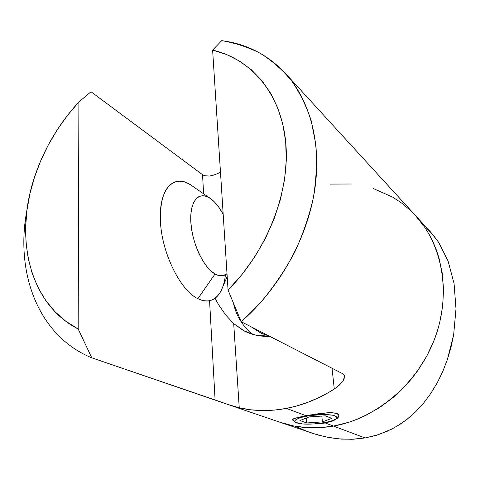 <?xml version="1.0" encoding="UTF-8"?>
<svg xmlns="http://www.w3.org/2000/svg" width="480" height="480" viewBox="0 0 480 480"><rect width="100%" height="100%" fill="white"/><g stroke="black" fill="none" stroke-linecap="round" stroke-linejoin="round"><path stroke-width="0.72" d="M344.25 378.282L343.29 380.382L339.69 384.84L334.284 389.052C318.894 398.76 302.952 405.21 286.464 408.39L306.012 415.74L293.826 418.662L292.722 419.322L292.512 419.994L294.114 421.122L292.494 419.922L293.826 418.662L298.554 417.27L310.41 414.954L328.23 412.716L334.824 412.956L337.056 413.544L338.454 414.432L338.976 415.578L338.616 416.886L335.364 419.694L332.61 420.99L325.314 423L314.064 423.942M344.538 376.914L344.508 375.93L343.02 373.878L241.188 321.714L228.06 290.058L212.616 50.082L221.718 40.656L212.616 50.082C250.788 58.896 280.752 92.928 285.678 141.684C290.544 190.344 267.972 249.972 228.06 290.058L242.178 274.272L254.712 256.956L265.398 238.458L274.026 219.144L280.446 199.422L284.544 179.682L286.284 160.314L285.678 141.684L282.798 124.122L277.758 107.928L270.714 93.348L261.852 80.58L251.382 69.786L239.526 61.068L226.524 54.492L212.616 50.082L228.06 290.058L241.188 321.714L261.816 301.152C274.44 285.924 285.426 269.562 294.762 252.072C303.012 234.174 309.222 216.024 313.386 197.616C316.32 179.316 317.142 161.628 315.852 144.54L311.136 120.462C306.18 105.516 299.532 92.112 291.192 80.256C282.024 69.39 271.65 60.372 260.07 53.196C247.962 47.112 235.182 42.93 221.718 40.656C246.534 43.824 267.744 54.702 285.354 73.296C310.11 100.398 322.038 144.006 314.424 191.766C306.648 239.472 279.048 288.69 241.188 321.714L343.02 373.878L344.148 374.904L344.55 376.416L343.29 380.382L341.742 382.608L337.17 387.018L329.364 392.058L319.332 397.398L307.332 402.522L296.928 405.918L286.464 408.39C270 411.468 254.256 411.27 239.25 407.796L233.7 323.622L225.75 315.048L233.7 323.622L243.438 330.546L254.754 334.896L269.73 336.336C260.682 336.69 252.36 334.986 244.758 331.23L233.7 323.622L239.25 407.796L250.584 409.782L262.308 410.562L274.302 410.106L286.464 408.39L306.012 415.74L319.656 413.532L328.23 412.716L331.836 412.686L337.056 413.544L338.976 415.578L338.616 416.886L337.392 418.296L332.61 420.99L325.314 423L325.266 422.514L325.314 423L333.51 426.078C376.404 418.548 417.672 383.7 434.61 338.964C451.56 294.204 442.716 245.076 415.572 215.634C442.716 245.076 451.56 294.204 434.61 338.964C417.672 383.7 376.404 418.548 333.51 426.078L325.314 423L316.626 423.894M218.658 304.836L215.046 298.278L218.658 304.836L225.75 315.048L218.658 304.836M202.542 174.702L203.61 193.794L202.542 174.702L91.008 91.752L78.894 101.94L78.168 328.98L91.752 357.81L227.01 404.184L239.25 407.796L229.494 405.018L215.094 399.954L209.568 300.75L215.094 399.954L91.752 357.81C37.734 335.724 14.796 271.95 27.06 209.466C14.796 271.95 37.734 335.724 91.752 357.81L78.168 328.98L78.894 101.94L67.53 115.338L57.306 129.714L48.336 144.9L40.728 160.722L34.572 177.006L29.952 193.572L26.958 210.222L25.644 226.758L26.064 242.97L28.254 258.648L32.238 273.57L38.016 287.514L45.558 300.252L54.828 311.556L65.73 321.198L78.168 328.98C29.316 304.044 14.232 238.008 34.23 178.056C43.56 149.634 58.446 124.26 78.894 101.94L91.008 91.752L202.542 174.702L204.48 175.692L209.508 176.064L215.256 174.588L220.464 172.074L218.142 173.328M311.298 432.96L324.72 436.722L338.184 438.846L351.768 439.29L365.088 437.952L333.51 426.078L319.866 427.68L306.414 427.602L293.376 425.88L279.834 422.22L293.376 425.88L306.414 427.602L319.866 427.68L333.51 426.078C314.712 429.288 296.976 428.052 280.302 422.376C296.976 428.052 314.712 429.288 333.51 426.078L348.858 422.256L357.288 419.208L365.586 415.518L379.992 407.31L393.504 397.206L405.858 385.362L412.098 378.138L417.876 370.476L426.936 355.788L434.148 340.164L437.298 331.224L439.818 322.134L442.734 305.64L443.538 289.206L442.248 273.192L438.942 257.85L436.26 249.726L433.008 241.932L429.222 234.528L424.914 227.526L415.254 215.286L424.914 227.526L429.222 234.528L433.008 241.932L436.26 249.726L438.942 257.85L442.248 273.192L443.538 289.206L442.734 305.64L439.818 322.134L437.298 331.224L434.148 340.164L426.936 355.788L417.876 370.476L412.098 378.138L405.858 385.362L393.504 397.206L379.992 407.31L365.586 415.518L357.288 419.208L348.858 422.256L333.51 426.078L365.088 437.952L377.922 434.826L391.596 429.192L400.116 424.272L406.938 419.406L415.674 411.756L423.666 403.038L430.812 393.438L437.142 383.004L442.662 371.742L447.264 359.904L453.642 334.872L455.994 308.85L454.074 283.608L448.092 261.042L438.594 242.238L432.792 234.522L426.366 227.892M410.376 210.36L401.922 203.256L392.802 197.202L373.008 188.37L392.802 197.202L401.922 203.256L410.376 210.36M334.284 389.052L332.046 368.256L334.284 389.052M212.34 175.524L215.256 174.588M295.716 426.426L306.636 431.256M280.734 422.526L317.94 435.03L329.634 437.688L341.526 439.116L353.352 439.224L365.088 437.952L376.422 435.288L387.204 431.28L397.446 425.94L406.938 419.406L415.674 411.756L423.666 403.038L430.812 393.438L437.142 383.004L442.662 371.742L447.264 359.904L450.924 347.604L453.642 334.872L455.994 308.85L454.074 283.608L448.092 261.042L438.594 242.238L430.83 232.314M262.74 332.754L257.712 330.174L262.74 332.754M269.298 336.114L261.3 333.312L251.268 326.88M330.048 184.086L351.816 184.008M225.45 274.776C223.662 289.674 218.358 298.332 209.544 300.75C205.956 301.482 202.068 300.786 197.874 298.668L215.04 273.99C203.622 267.708 191.784 242.586 190.812 221.7C189.672 200.712 199.284 190.524 210.36 198.45L210.6 198.624C215.16 201.948 219.354 207.168 223.182 214.278L218.634 206.952L214.68 202.188L210.6 198.624L206.544 196.416L202.662 195.678L199.104 196.47L196.02 198.81L193.548 202.638L191.802 207.828L190.866 214.188L190.8 221.472L191.616 229.374L193.278 237.564L195.732 245.676L198.858 253.362L202.518 260.298L206.556 266.19L210.786 270.81L215.04 273.99L197.874 298.668C180.126 290.598 160.986 251.292 160.374 219.564C160.986 251.292 180.126 290.598 197.874 298.668C208.176 303.39 215.952 300.684 221.202 290.556L222.804 286.794M210.36 198.45L191.808 185.652C175.002 173.154 158.976 187.578 160.374 219.564C160.254 197.58 165.492 184.932 176.1 181.62C181.14 180.462 186.498 181.896 192.18 185.916M227.004 273.678C223.71 276.474 219.72 276.576 215.04 273.99L219.138 275.634L222.93 275.712L227.004 273.678M317.94 413.766L317.94 414.744C331.206 414.192 337.446 415.362 336.666 418.248C333.57 421.02 325.98 422.922 313.902 423.954L325.65 422.436L331.956 420.816L335.91 418.968L336.792 418.044L336.876 417.162L334.62 415.68L332.358 415.14L322.074 414.558L309.594 415.656L302.262 417.156L299.352 418.044L295.602 419.94L294.894 420.864L294.99 421.722L295.89 422.496L302.79 423.984L313.902 423.954C304.446 424.494 298.29 423.912 295.446 422.202C291.654 419.754 303.87 415.596 317.94 414.744L317.94 413.766M299.94 420.522L309.144 416.922L325.296 415.836L331.77 418.38L322.41 421.908L306.72 422.964L299.94 420.522L309.144 416.922L325.296 415.836L331.77 418.38L322.41 421.908L321.822 416.07L322.41 421.908L306.72 422.964L306.258 418.05L306.72 422.964L299.94 420.522M285.354 73.296L415.572 215.634M280.302 422.376L227.25 404.268M415.914 216.006L431.106 232.608M233.394 303.042C236.25 316.08 242.766 326.532 252.936 334.404M221.202 290.556L227.184 276.486M338.97 415.5L336.666 418.248M292.482 419.796L295.338 422.118"/></g></svg>
